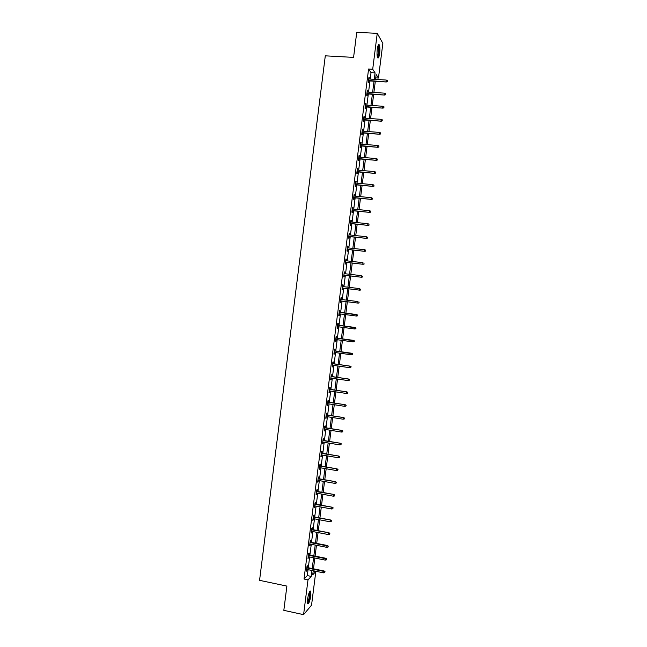 <?xml version="1.0" encoding="UTF-8"?>
<svg xmlns="http://www.w3.org/2000/svg" width="647" height="647" viewBox="0 0 647 647"><rect width="100%" height="100%" fill="white"/><g stroke="black" fill="none" stroke-linecap="round" stroke-linejoin="round"><path stroke-width="0.97" d="M307.535 599.284C308.595 593.242 309.687 590.525 310.819 591.14L310.875 595.458C309.832 601.467 308.732 604.185 307.592 603.602L307.535 599.284M377.266 49.277C377.864 45.355 378.552 43.899 379.328 44.91C379.959 46.616 380.072 49.415 379.652 53.321C379.061 57.235 378.374 58.691 377.589 57.688C376.958 56.006 376.853 53.2 377.266 49.277M313.197 570.986L315.817 571.527L311.547 605.163L303.589 614.65L283.831 610.347L286.888 586.093L259.568 580.343L325.295 55.828L353.577 57.389L356.74 32.35L377.25 33.337L382.854 43.373L378.455 78.052L376.166 74.551L375.551 79.387M375.745 77.891L378.455 78.052M370.213 79.063L371.022 72.65L368.588 69.003L304.017 579.033L307.301 575.604L308.053 569.675M308.296 567.751L309.662 556.978M309.905 555.077L311.272 544.273M311.514 542.388L312.881 531.559M313.116 529.699L314.499 518.837M314.725 516.993L316.108 506.108M316.343 504.288L317.726 493.362M317.952 491.566L319.335 480.616M319.561 478.837L320.952 467.854M321.179 466.091L322.57 455.084M322.796 453.345L324.196 442.305M324.406 440.583L325.813 429.511M326.023 427.821L327.431 416.717M327.649 415.042L329.056 403.906M329.266 402.256L330.682 391.087M330.884 389.454L332.307 378.26M332.509 376.651L333.933 365.426M334.135 363.832L335.558 352.575M335.761 351.014L337.184 339.715M337.386 338.179L338.818 326.856M339.012 325.328L340.451 313.981M340.637 312.477L342.077 301.098M342.271 299.61L343.711 288.23M343.905 286.71L345.344 275.347M345.538 273.802L346.978 262.456M347.172 260.887L348.612 249.556M348.814 247.963L350.245 236.648M350.448 235.031L351.879 223.725M352.089 222.091L353.521 210.793M353.731 209.135L355.163 197.853M355.373 196.17L356.804 184.905M357.015 183.198L358.446 171.948M358.664 170.218L360.088 158.984M360.306 157.221L361.73 146.004M361.956 144.216L363.371 133.015M363.606 131.212L365.021 120.019M365.256 118.191L366.671 107.014M366.906 105.154L368.321 93.993M368.555 92.117L369.971 80.972M369.211 78.999L368.968 77.139L368.329 82.161L368.741 82.735L368.976 80.907M367.561 92.052L367.318 90.192L366.679 95.206L367.092 95.756L367.326 93.928M365.911 105.089L365.66 103.229L365.029 108.243L365.442 108.761L365.676 106.941M364.261 118.118L364.01 116.266L363.379 121.272L363.8 121.757L364.026 119.946M362.611 131.131L362.36 129.287L361.73 134.293L362.15 134.746L362.385 132.942M360.961 144.144L360.719 142.3L360.08 147.298L360.508 147.726L360.735 145.923M359.32 157.14L359.069 155.296L358.438 160.294L358.867 160.691L359.093 158.895M357.67 170.129L357.427 168.293L356.788 173.283L357.225 173.655L357.451 171.859M356.028 183.109L355.777 181.273L355.146 186.263L355.583 186.603L355.81 184.816M354.386 196.073L354.135 194.246L353.505 199.236L353.949 199.543L354.168 197.764M352.744 209.038L352.494 207.21L351.863 212.192L352.308 212.467L352.534 210.696M351.103 221.986L351.305 220.425L350.852 220.166L350.221 225.148L350.674 225.391L350.892 223.619M349.461 234.926L349.663 233.332L349.218 233.114L348.587 238.088L349.04 238.298L349.259 236.543M347.827 247.858L348.029 246.24L347.576 246.046L346.946 251.02L347.407 251.198L347.625 249.443M346.194 260.781L346.396 259.132L345.943 258.97L345.312 263.936L345.773 264.089L345.991 262.342M344.552 273.689L344.77 272.023L344.301 271.886L343.678 276.851L344.139 276.973L344.358 275.234M342.918 286.589L343.136 284.898L342.667 284.793L342.045 289.751L342.506 289.848L342.732 288.109M341.284 299.48L341.503 297.766L341.034 297.685L340.411 302.642L340.88 302.707L341.098 300.976M339.659 312.347L339.877 310.617L339.408 310.576L338.777 315.526L339.254 315.558L339.465 313.852M338.033 325.198L338.252 323.468L337.774 323.451L337.144 328.401L337.621 328.401L337.839 326.727M336.408 338.041L336.626 336.303L336.141 336.319L335.518 341.268L335.995 341.236L336.205 339.586M334.782 350.876L335 349.129L334.515 349.178L333.892 354.119L334.378 354.063L334.58 352.437M333.156 363.695L333.375 361.948L332.89 362.021L332.267 366.962L332.752 366.873L332.954 365.28M331.531 376.505L331.757 374.759L331.264 374.864L330.641 379.797L331.127 379.684L331.329 378.115M329.913 389.308L330.132 387.561L329.638 387.69L329.016 392.624L329.703 390.942M328.288 402.102L328.514 400.347L328.013 400.509L327.39 405.443L328.078 403.752M326.67 414.889L326.897 413.126L326.395 413.32L325.773 418.245L326.46 416.555M325.053 427.659L325.279 425.896L324.77 426.122L324.147 431.039L324.834 429.357M323.435 440.421L323.662 438.658L323.152 438.917L322.529 443.826L323.217 442.136M321.818 453.175L322.044 451.412L321.535 451.695L320.912 456.604L321.599 454.914M320.208 465.921L320.427 464.158L319.917 464.465L319.294 469.374L319.982 467.684M318.591 478.659L318.817 476.888L318.3 477.227L317.677 482.136L318.364 480.438M316.981 491.388L317.208 489.609L316.682 489.981L316.06 494.882L316.755 493.192M315.372 504.102L315.599 502.323L315.073 502.727L314.45 507.628L315.138 505.93M313.763 516.816L313.989 515.028L313.455 515.457L312.841 520.358L313.528 518.659M312.153 529.513L312.38 527.726L311.846 528.187L311.223 533.079L311.919 531.373M310.544 542.202L310.77 540.415L310.236 540.9L309.614 545.785L310.309 544.087M308.942 554.883L309.169 553.088L308.627 553.606L308.004 558.49L308.7 556.784M307.333 567.548L307.56 565.753L307.018 566.303L306.403 571.18L307.09 569.481M303.589 614.65L307.996 579.858L311.231 576.412L311.983 570.476M304.017 579.033L307.996 579.858M368.588 69.003L372.704 69.237L377.25 33.337M374.265 79.314L375.082 72.885L372.704 69.237M312.226 568.551L313.593 557.771M313.835 555.862L315.21 545.049M315.445 543.165L316.82 532.327M317.062 530.459L318.437 519.59M318.672 517.737L320.055 506.836M320.281 505.016L321.672 494.082M321.899 492.278L323.29 481.319M323.516 479.532L324.907 468.541M325.134 466.778L326.533 455.755M326.751 454.016L328.15 442.96M328.369 441.246L329.776 430.158M329.994 428.46L331.401 417.347M331.612 415.673L333.027 404.521M333.237 402.871L334.653 391.694M334.863 390.06L336.286 378.851M336.489 377.233L337.912 366M338.114 364.407L339.546 353.133M339.74 351.572L341.179 340.265M341.373 338.721L342.813 327.382M342.999 325.862L344.447 314.491M344.633 312.994L346.08 301.599M346.266 300.103L347.714 288.716M347.908 287.195L349.348 275.816M349.542 274.271L350.981 262.917M351.184 261.348L352.623 250.001M352.825 248.408L354.265 237.069M354.467 235.459L355.899 224.137M356.109 222.495L357.54 211.197M357.751 209.531L359.182 198.241M359.4 196.551L360.832 185.277M361.05 183.562L362.474 172.304M362.692 170.565L364.124 159.324M364.342 157.561L365.765 146.327M365.992 144.54L367.415 133.322M367.65 131.519L369.065 120.31M369.3 118.482L370.715 107.289M370.957 105.437L372.373 94.26M372.607 92.375L374.023 81.223M313.229 570.735L312.711 574.835L315.817 571.527M375.317 81.296L373.893 92.464M373.659 94.341L372.243 105.518M372.001 107.378L370.585 118.571M370.351 120.407L368.927 131.616M368.701 133.428L367.278 144.645M367.051 146.432L365.628 157.666M365.401 159.429L363.978 170.679M363.751 172.417L362.328 183.683M362.11 185.39L360.678 196.672M360.468 198.362L359.028 209.652M358.818 211.318L357.387 222.633M357.176 224.266L355.745 235.589M355.535 237.206L354.095 248.545M353.893 250.138L352.453 261.493M352.259 263.054L350.82 274.425M350.617 275.97L349.178 287.349M348.984 288.869L347.536 300.265M347.35 301.761L345.902 313.156M345.716 314.66L344.269 326.031M344.075 327.552L342.635 338.891M342.441 340.435L341.009 351.742M340.807 353.311L339.376 364.593M339.174 366.178L337.75 377.427M337.548 379.037L336.125 390.246M335.914 391.88L334.499 403.065M334.289 404.715L332.873 415.867M332.663 417.55L331.248 428.67M331.038 430.36L329.63 441.456M329.412 443.171L328.005 454.234M327.786 455.973L326.387 466.997M326.169 468.76L324.77 479.759M324.543 481.538L323.152 492.504M322.926 494.308L321.535 505.25M321.308 507.07L319.925 517.98M319.691 519.824L318.308 530.694M318.073 532.562L316.698 543.407M316.456 545.3L315.089 556.113M314.846 558.021L313.48 568.802M371.022 72.65L375.082 72.885M307.301 575.604L311.231 576.412M368.895 77.697L369.372 77.729M367.245 90.717L367.722 90.75M365.604 103.73L366.081 103.763M363.954 116.727L364.431 116.759M362.312 129.715L362.789 129.756M360.662 142.696L361.139 142.736M359.02 155.668L359.497 155.709M357.379 168.624L357.856 168.673M355.745 181.581L356.214 181.621M354.103 194.521L354.58 194.561M352.461 207.452L352.938 207.501M350.828 220.376L351.305 220.425M349.194 233.284L349.663 233.332M347.56 246.192L348.029 246.24M345.927 259.083L346.396 259.132M344.293 271.966L344.77 272.023M342.667 284.842L343.136 284.898M341.034 297.701L341.503 297.766M338.777 315.501L339.254 315.558M337.152 328.344L337.621 328.401M335.526 341.171L335.995 341.236M333.909 353.998L334.378 354.063M332.283 366.809L332.752 366.873M330.657 379.611L331.127 379.684M329.04 392.405L329.509 392.478M327.422 405.192L327.892 405.265M325.805 417.97L326.274 418.043M324.187 430.732L324.657 430.805M322.57 443.486L323.039 443.567M320.961 456.232L321.422 456.313M319.343 468.97L319.812 469.051M317.734 481.7L318.195 481.78M316.124 494.421L316.585 494.502M314.515 507.127L314.976 507.216M312.905 519.824L313.366 519.913M311.296 532.513L311.757 532.61M309.687 545.195L310.156 545.292M308.085 557.868L308.546 557.965M306.484 570.533L306.945 570.63M368.499 80.875L386.267 81.975L368.547 80.479M387.181 81.376L387.286 80.535L387.181 81.376L386.008 81.554L386.194 80.042L368.733 78.974M386.267 81.975L387.327 81.611M387.286 80.535L386.194 80.042M378.147 45.403L378.285 45.419C379.587 45.702 379.085 55.844 377.719 56.993L377.387 57.13M377.266 56.604L377.322 56.548C378.608 53.377 378.867 49.908 378.107 46.131L377.961 45.913M377.711 57.834C379.077 56.677 379.821 46.827 378.673 44.918L378.544 44.708M309.678 591.56L309.784 591.593C310.212 591.973 310.293 593.307 310.026 595.588C309.306 600.028 308.433 602.462 307.422 602.899M307.374 602.349C308.271 601.362 308.991 599.122 309.533 595.62L309.42 592.045M307.608 603.643C308.716 602.341 309.598 599.575 310.236 595.345L310.139 590.962M366.849 93.896L384.609 95.06L366.889 93.524M385.507 94.486L385.62 93.645L385.507 94.486L384.334 94.664L384.528 93.152L367.084 92.02M384.609 95.06L385.661 94.705M385.62 93.645L384.528 93.152M365.199 106.909L382.943 108.138L365.24 106.561M383.841 107.58L383.954 106.747L383.841 107.58L382.676 107.758L382.862 106.254L365.434 105.057M382.943 108.138L383.995 107.79M383.954 106.747L382.862 106.254M363.549 119.913L381.285 121.199L363.59 119.582M382.183 120.674L382.288 119.832L382.183 120.674L381.01 120.852L381.196 119.339L363.784 118.078M381.285 121.199L382.328 120.868M382.288 119.832L381.196 119.339M361.908 132.902L379.619 134.261L361.948 132.595M380.517 133.751L380.622 132.91L380.517 133.751L379.344 133.929L379.538 132.417L362.134 131.098M379.619 134.261L380.671 133.937M380.622 132.91L379.538 132.417M360.266 145.882L377.961 147.306L360.298 145.599M378.851 146.82L378.964 145.979L378.851 146.82L377.686 146.998L377.872 145.494L360.484 144.103M377.961 147.306L379.005 146.99M378.964 145.979L377.872 145.494M358.616 158.855L376.303 160.343L358.648 158.596M377.193 159.874L377.298 159.041L377.193 159.874L376.02 160.06L376.214 158.555L358.842 157.1M376.303 160.343L377.347 160.035M377.298 159.041L376.214 158.555M356.974 171.819L374.645 173.372L357.007 171.584M375.535 172.927L375.64 172.086L375.535 172.927L374.362 173.105L374.556 171.601L357.201 170.088M374.645 173.372L375.689 173.072M375.64 172.086L374.556 171.601M355.34 184.775L372.995 186.393L355.365 184.565M373.877 185.964L373.982 185.131L373.877 185.964L372.704 186.15L372.898 184.646L355.551 183.061M372.995 186.393L374.031 186.101M373.982 185.131L372.898 184.646M353.699 197.715L371.338 199.397L353.723 197.529M372.219 198.993L372.324 198.16L372.219 198.993L371.046 199.179L371.241 197.675L353.909 196.033M371.338 199.397L372.381 199.114M372.324 198.16L371.241 197.675M352.057 210.647L369.688 212.394L352.081 210.485M370.561 212.014L370.666 211.181L370.561 212.014L369.397 212.2L369.583 210.696L352.267 208.989M369.688 212.394L370.723 212.127M370.666 211.181L369.583 210.696M350.423 223.571L368.038 225.382L350.439 223.433M368.911 225.027L369.016 224.194L368.911 225.027L367.739 225.213L367.933 223.708L350.634 221.937M368.038 225.382L369.073 225.124M369.016 224.194L367.933 223.708M348.79 236.487L366.38 238.363L348.806 236.365M367.253 238.023L367.359 237.19L367.253 238.023L366.089 238.209L366.275 236.713L348.992 234.877M366.38 238.363L367.415 238.112M367.359 237.19L366.275 236.713M347.156 249.394L364.738 251.335L347.164 249.297M365.604 251.012L365.709 250.179L365.604 251.012L364.431 251.198L364.625 249.702L347.358 247.809M364.738 251.335L365.765 251.085M365.709 250.179L364.625 249.702M345.522 262.286L363.088 264.291L345.53 262.213M363.954 263.992L364.059 263.167L363.954 263.992L362.781 264.186L362.975 262.682L345.716 260.725M363.088 264.291L364.115 264.057M343.889 275.177L361.438 277.24L343.897 275.121M362.304 276.965L362.409 276.132L362.304 276.965L361.131 277.151L361.325 275.654L344.083 273.632M361.438 277.24L362.474 277.013M360.654 289.929L360.759 289.096L360.654 289.929L359.489 290.115L342.263 288.02L359.797 290.18L359.675 288.619L342.449 286.532M359.797 290.18L360.824 289.961M340.629 300.92L358.147 303.111L340.629 300.912M359.004 302.877L359.109 302.052L359.004 302.877L357.84 303.071L358.026 301.575L340.815 299.424M358.147 303.111L359.174 302.901M357.532 315.833L357.637 315.008L357.532 315.833L356.505 316.035L338.996 313.787M356.699 314.547L339.19 312.291L357.637 315.008M357.362 315.817L356.19 316.011L356.384 314.515L357.467 314.992M355.89 328.757L355.996 327.924L355.89 328.757L354.548 328.943L337.37 326.662M355.057 327.455L337.564 325.142L355.996 327.924M355.713 328.749L354.548 328.943L354.742 327.455L355.818 327.924M354.249 341.665L354.354 340.84L354.249 341.665L352.906 341.867L335.736 339.521M354.071 341.673L352.906 341.867L353.416 340.362L335.93 337.977M354.176 340.848L335.93 338.041M354.354 340.84L353.416 340.362M352.607 354.564L352.712 353.739L352.607 354.564L351.264 354.782L334.111 352.372M352.429 354.588L351.264 354.782L351.774 353.254L334.313 350.803M352.534 353.763L334.297 350.892M352.712 353.739L351.774 353.254M350.892 366.663L350.787 367.488L351.07 366.631L349.809 366.194L349.623 367.682L332.485 365.215M332.671 363.735L350.132 366.137L332.687 363.63M351.07 366.631L350.132 366.137M349.623 367.682L350.787 367.488M349.251 379.554L349.145 380.387L349.437 379.514L348.175 379.093L347.981 380.582L330.86 378.042M331.046 376.562L348.498 379.013L331.062 376.441M349.437 379.514L348.498 379.013M347.981 380.582L349.145 380.387M347.617 392.446L347.512 393.271L347.795 392.381L346.533 391.977L346.347 393.465L329.234 390.869M329.42 389.389L346.865 391.872L329.444 389.235M347.795 392.381L346.865 391.872M346.347 393.465L347.512 393.271M345.975 405.321L345.87 406.146L346.161 405.248L344.9 404.852L344.705 406.34L327.617 403.679M327.803 402.199L345.231 404.731L327.819 402.03M346.161 405.248L345.231 404.731M344.705 406.34L345.87 406.146M344.341 418.18L344.236 419.005L344.527 418.099L343.258 417.719L343.072 419.207L325.991 416.482M326.177 415.01L343.597 417.574L326.201 414.808M344.527 418.099L343.597 417.574M343.072 419.207L344.236 419.005M342.708 431.039L342.603 431.864L342.894 430.942L341.624 430.578L341.438 432.059L324.373 429.276M324.559 427.804L341.964 430.409L324.584 427.586M342.894 430.942L341.964 430.409M341.438 432.059L342.603 431.864M341.074 443.882L340.969 444.707L341.26 443.777L339.99 443.421L339.804 444.91L322.756 442.063M322.942 440.591L340.33 443.235L322.966 440.348M341.26 443.777L340.33 443.235M339.804 444.91L340.969 444.707M339.44 456.717L339.335 457.542L339.626 456.604L338.357 456.264L338.171 457.744L321.138 454.833M321.324 453.361L338.704 456.046L321.357 453.102M339.626 456.604L338.704 456.046M338.171 457.744L339.335 457.542M337.807 469.552L337.702 470.369L338.001 469.415L336.731 469.091L336.537 470.571L319.521 467.603M319.707 466.131L337.071 468.857L319.739 465.84M338.001 469.415L337.071 468.857M336.537 470.571L337.702 470.369M336.181 482.363L336.076 483.188L336.367 482.225L335.097 481.91L334.911 483.39L317.903 480.357M318.089 478.885L335.445 481.651L318.13 478.578M336.367 482.225L335.445 481.651M334.911 483.39L336.076 483.188M334.548 495.173L334.442 495.99L334.742 495.02L333.472 494.72L333.286 496.192L316.286 493.103M316.472 491.631L333.82 494.437L316.512 491.299M334.742 495.02L333.82 494.437M333.286 496.192L334.442 495.99M332.922 507.968L332.817 508.793L333.116 507.806L331.846 507.515L331.652 508.995L314.677 505.841M314.863 504.369L332.194 507.216L314.903 504.021M333.116 507.806L332.194 507.216M331.652 508.995L332.817 508.793M331.296 520.762L331.191 521.579L331.49 520.584L330.213 520.309L330.027 521.781L313.067 518.571M313.245 517.099L330.568 519.986L313.294 516.727M331.49 520.584L330.568 519.986M330.027 521.781L331.191 521.579M329.671 533.54L329.566 534.357L329.865 533.346L328.595 533.088L328.401 534.559L311.45 531.284M311.636 529.82L328.951 532.748L311.692 529.424M329.865 533.346L328.951 532.748M328.401 534.559L329.566 534.357M328.045 546.311L327.94 547.127L328.247 546.108L326.97 545.858L326.784 547.33L309.84 543.998M310.026 542.526L326.97 545.858L327.325 545.494L310.083 542.113M328.247 546.108L327.325 545.494M326.784 547.33L327.94 547.127M326.42 559.073L326.314 559.89L326.622 558.854L325.344 558.62L325.158 560.092L308.231 556.695M308.417 555.231L325.344 558.62L325.708 558.24L308.473 554.786M326.622 558.854L325.708 558.24M325.158 560.092L326.314 559.89M324.802 571.819L324.697 572.635L325.004 571.592L323.726 571.374L323.54 572.846L306.629 569.384M306.815 567.92L323.726 571.374L324.09 570.969L306.872 567.459M325.004 571.592L324.09 570.969M323.54 572.846L324.697 572.635M379.328 44.91L378.657 44.878"/></g></svg>
